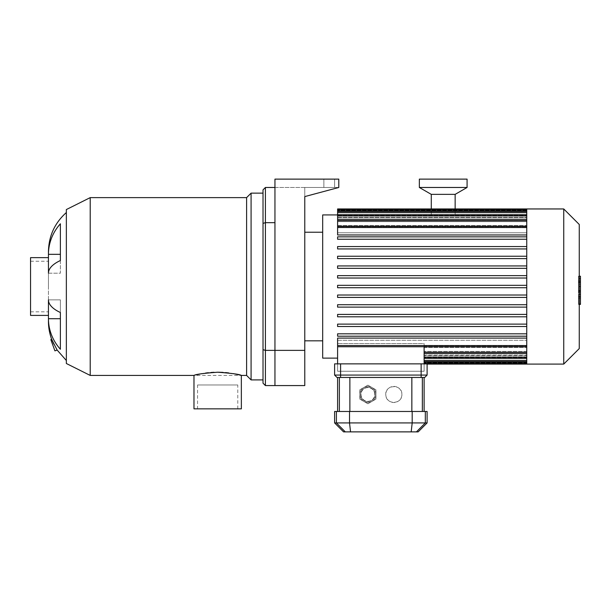 <?xml version="1.0" encoding="UTF-8"?>
<svg xmlns="http://www.w3.org/2000/svg" width="611" height="611" viewBox="0 0 611 611"><rect width="100%" height="100%" fill="white"/><g stroke="black" fill="none" stroke-linecap="round" stroke-linejoin="round"><path stroke-width="0.46" stroke-dasharray="3.06 2.29" d="M263.02 349.668L263.02 383.189L265.403 385.572L265.403 350.37L263.02 349.668L263.02 223.382L265.403 222.679L265.403 350.37L274.95 350.37L274.95 222.679L265.403 222.679L265.403 187.478L263.02 189.861L263.02 223.382M274.95 187.478L274.95 179.122L274.95 187.478L338.792 187.478L304.782 196.589L304.782 187.478L338.792 187.478L274.95 187.478L274.95 222.679L274.95 187.478L265.403 187.478M263.02 286.528L263.02 193.145L263.02 286.528M304.782 350.37L274.95 350.37L274.95 179.122L338.792 179.122L338.792 187.478L338.792 179.122L338.792 187.478L304.782 187.478L304.782 385.572L274.95 385.572L274.95 350.37L274.95 385.572L265.403 385.572M54.921 350.859L50.835 339.64M57.129 350.05L53.936 344.245M53.669 343.71L53.401 343.176M53.119 342.588L52.806 341.923M48.452 321.371L48.452 299.864L60.382 299.864L60.382 312.511A51.744 19.804 0 0 1 48.452 299.864L48.452 273.193L60.382 273.193L60.382 223.794L60.382 254.329L48.452 254.329L48.452 251.679M60.382 260.538L60.382 223.794A51.744 47.803 0 0 0 48.452 254.329L48.452 273.193A51.744 19.804 180 0 1 60.382 260.538L60.382 273.193L48.452 273.193L48.452 315.406L48.452 299.864L60.382 299.864L60.382 349.255L60.382 318.721L48.452 318.721A51.744 47.803 180 0 0 60.382 349.255L60.382 312.511M241.36 408.843L193.977 408.843M196.192 374.871L193.977 375.429L241.299 375.414M240.436 375.192L239.26 374.894M233.234 373.619L228.674 372.924M225.543 372.58L223.099 372.389M217.661 372.214L213.987 372.298M211.131 372.466L208.328 372.725M205.563 373.069L201.844 373.665M201.439 373.741L199.919 374.039M197.559 384.976L237.778 384.976L197.559 384.976L197.559 408.843L237.778 408.843L197.559 408.843M48.452 286.528L48.452 261.225L48.452 286.528M66.355 363.499L66.355 209.558M66.355 286.528L66.355 212.536L66.355 286.528M90.214 375.429L90.214 197.62M246.607 375.429L246.607 197.62M251.083 379.905L251.083 193.145M30.55 315.406L30.55 257.643M30.55 286.528L30.55 261.225L30.55 286.528M334.614 187.478L334.614 179.122L323.876 179.122L334.614 179.122L323.876 179.122L334.614 179.122L334.614 187.478L323.876 187.478L323.876 179.122L323.876 187.478L334.614 187.478L334.614 179.122L334.614 187.478L323.876 187.478L323.876 179.122L323.876 187.478L334.614 187.478M338.792 187.478L304.782 196.589L338.792 187.478M274.95 179.122L338.792 179.122L274.95 179.122M526.751 364.095L526.751 208.954M563.739 364.095L563.739 208.954M579.259 348.583L579.259 224.474M526.751 287.72L526.751 209.573L526.751 287.72L337.6 287.72L337.6 285.329L526.751 285.329L337.6 285.329L337.6 287.72L526.751 287.72L337.6 287.72L337.6 285.329L526.751 285.329M337.6 363.858L337.6 371.251L424.118 371.251L424.118 343.581L337.6 343.581L424.118 343.581L424.118 364.095L424.118 357.618L424.118 363.476L424.118 362.285L526.751 362.285L526.751 363.476L526.751 362.285L424.118 362.285L424.118 346.735M526.751 360.398L526.751 361.59L526.751 360.398L424.118 360.398M526.751 357.145L526.751 358.336L526.751 357.145L424.118 357.145M526.751 352.318L526.751 353.517L526.751 352.318L424.118 352.318M424.118 363.858L424.118 371.251L337.6 371.251L337.6 343.581L337.6 358.13L337.6 343.581L337.6 346.735L337.6 345.543L526.751 345.543L526.751 346.735L526.751 345.543L337.6 345.543L337.6 338.097L337.6 340.289L526.751 340.289L337.6 340.289L337.6 346.735L337.6 338.097L526.751 338.097M526.751 352.471L424.118 352.471L526.751 352.471M424.118 355.106L526.751 355.106L424.118 355.106M526.751 355.778L424.118 355.778L526.751 355.778M424.118 357.298L526.751 357.298L424.118 357.298M526.751 357.618L424.118 357.618L526.751 357.618M424.118 358.115L526.751 358.115L424.118 358.115M526.751 351.409L424.118 351.409L526.751 351.409M424.118 347.468L526.751 347.468L424.118 347.468M424.118 345.925L526.751 345.925L424.118 345.925M526.751 336.203L337.6 336.203L337.6 333.812L526.751 333.812L337.6 333.812L337.6 336.203L526.751 336.203L337.6 336.203L337.6 333.812L526.751 333.812M526.751 326.503L337.6 326.503L337.6 324.12L526.751 324.12L337.6 324.12L337.6 326.503L526.751 326.503L337.6 326.503L337.6 324.12L526.751 324.12M526.751 316.804L337.6 316.804L337.6 314.421L526.751 314.421L337.6 314.421L337.6 316.804L526.751 316.804L337.6 316.804L337.6 314.421L526.751 314.421M526.751 307.112L337.6 307.112L337.6 304.721L526.751 304.721L337.6 304.721L337.6 307.112L526.751 307.112L337.6 307.112L337.6 304.721L526.751 304.721M526.751 297.412L337.6 297.412L337.6 295.029L337.6 297.412L526.751 297.412L337.6 297.412L337.6 295.029L526.751 295.029L337.6 295.029M322.684 358.13L322.684 214.927M337.6 278.02L337.6 275.637L526.751 275.637L337.6 275.637L337.6 278.02L526.751 278.02L337.6 278.02L337.6 275.637L526.751 275.637M526.751 268.328L337.6 268.328L337.6 265.938L526.751 265.938L337.6 265.938L337.6 268.328L526.751 268.328L337.6 268.328L337.6 265.938L526.751 265.938M526.751 258.629L337.6 258.629L337.6 256.246L526.751 256.246L337.6 256.246L337.6 258.629L526.751 258.629L337.6 258.629L337.6 256.246L526.751 256.246M337.6 248.937L337.6 246.546L526.751 246.546L337.6 246.546L337.6 248.937L526.751 248.937L337.6 248.937L337.6 246.546L526.751 246.546M526.751 239.237L337.6 239.237L337.6 236.854L526.751 236.854L337.6 236.854L337.6 239.237L526.751 239.237L337.6 239.237L337.6 236.854L526.751 236.854M337.6 208.954L337.6 214.935L526.751 214.935L337.6 214.935L337.6 209.573L337.6 215.759L526.751 215.759L337.6 215.759L337.6 211.459L337.6 217.944L337.6 217.272L337.6 217.944L526.751 217.944L337.6 217.944L337.6 214.713L337.6 221.64L337.6 220.579L337.6 221.64L526.751 221.64L337.6 221.64L337.6 219.54L337.6 227.124L337.6 225.589L337.6 227.124L526.751 227.124L337.6 227.124L337.6 226.314L337.6 234.96L337.6 232.76L526.751 232.76L337.6 232.76L337.6 234.96L526.751 234.96M337.6 225.589L526.751 225.589L337.6 225.589L337.6 220.731L337.6 225.589M337.6 220.579L526.751 220.579L337.6 220.579L337.6 215.904L337.6 220.579M337.6 217.272L526.751 217.272L337.6 217.272L337.6 212.651L337.6 217.272M337.6 215.431L526.751 215.431L337.6 215.431L337.6 210.772L337.6 215.431M337.6 227.513L337.6 232.76L337.6 226.314L337.6 227.513L526.751 227.513M337.6 210.772L337.6 209.573L337.6 210.772L526.751 210.772M337.6 212.651L337.6 211.459L337.6 212.651L526.751 212.651M337.6 215.904L337.6 214.713L337.6 215.904L526.751 215.904M337.6 220.731L337.6 219.54L337.6 220.731L526.751 220.731M304.782 286.528L304.782 232.226L304.782 286.528M322.684 286.528L322.684 232.226L322.684 286.528M578.434 289.095L578.434 276.447L578.434 292.348L578.434 276.455L578.434 289.095L580.45 289.095L580.45 276.455L580.45 289.095M579.259 303.98L580.45 303.98L580.45 276.455L578.434 276.455L578.434 303.98L578.434 276.455L580.45 276.455L580.45 296.61L580.45 276.455L578.434 276.447L580.45 276.447L580.45 292.348L580.45 276.447L578.434 276.455L580.45 276.455L580.45 280.709L578.434 280.709L580.45 280.709L580.45 296.824L580.45 286.544L580.45 292.302L578.434 292.302L578.434 280.747L578.434 292.302L580.45 292.302L580.45 278.7L578.434 278.7L578.434 276.225L578.434 296.824L578.434 278.7L579.259 278.7M580.45 296.595L578.434 296.595L580.45 296.595L580.45 284.146L580.45 296.595L578.434 296.595L580.45 296.595L580.45 284.146L578.434 284.146L580.45 284.146L580.45 296.595L578.434 296.595L580.45 296.61L578.434 296.61M580.45 292.348L578.434 292.348M580.45 280.747L580.45 281.633L580.45 280.747L578.434 280.747M579.259 296.824L578.434 296.824M579.259 294.349L580.45 294.349M579.259 276.225L578.434 276.225M580.45 278.7L580.45 276.225M580.45 276.455L578.434 276.455L580.45 276.455M580.45 298.313L580.45 301.36L580.45 298.313L578.434 298.313L578.434 301.36L578.434 298.313M579.259 304.408L578.434 304.408L578.434 301.36L578.434 304.408M580.45 304.408L580.45 301.36L580.45 304.408M375.941 394.462A8.058 8.058 0 0 1 363.858 401.442A8.058 8.058 0 0 1 363.858 387.489A8.058 8.058 0 0 1 375.941 394.462A8.058 8.058 0 0 0 363.858 387.489A8.058 8.058 0 0 0 363.858 401.442A8.058 8.058 0 0 0 375.941 394.462L375.941 389.818L367.883 385.167L359.826 389.818L359.826 399.113L367.883 403.764L375.941 399.113L375.941 394.462M359.826 399.113L359.826 389.818L367.883 385.167L375.941 389.818L375.941 399.113L367.883 403.764L359.826 399.113L367.883 403.764L375.941 399.113L375.941 389.818L367.883 385.167L359.826 389.818L359.826 399.113L367.883 403.764L375.941 399.113L375.941 389.818L367.883 385.167L359.826 389.818L359.826 399.113M375.039 394.462A7.164 7.164 0 0 0 364.301 388.268A7.164 7.164 0 0 0 364.301 400.663A7.164 7.164 0 0 0 375.039 394.462A7.164 7.164 0 0 0 364.301 388.268A7.164 7.164 0 0 0 364.301 400.663A7.164 7.164 0 0 0 375.039 394.462M340.587 377.461L340.587 375.07L421.139 375.07L421.139 363.858L340.587 363.858L340.587 375.07L334.614 375.07L337.005 377.461L424.714 377.461L427.104 375.07L421.139 375.07L421.139 377.461M421.139 363.858L427.104 363.858L427.104 375.07M334.614 375.07L334.614 363.858L340.587 363.858M349.866 377.461L424.118 377.461L337.6 377.461L349.866 377.461L349.866 411.47L422.354 411.47L349.866 411.47M385.785 394.462A8.058 8.058 0 0 0 393.835 402.519A8.058 8.058 0 0 0 401.893 394.462C402.366 383.616 384.449 384.403 385.808 395.118C386.144 405.139 402.397 404.413 401.893 394.462A8.058 8.058 0 0 0 393.835 386.412A8.058 8.058 0 0 0 385.785 394.462M418.153 431.878L343.565 431.878M334.614 422.927L427.104 422.927M334.614 411.47L427.104 411.47M422.354 411.47L424.118 411.47L422.354 411.47L422.354 377.461M339.365 411.47L337.6 411.47L339.365 411.47L339.365 377.461M431.282 214.927L455.149 214.927L431.282 214.927L431.282 209.573M455.149 194.367L431.282 194.367M467.079 187.478L419.345 187.478M467.079 179.122L419.345 179.122M526.751 362.903L424.118 362.903L526.751 362.903M526.751 362.285L424.118 362.285M526.751 210.153L337.6 210.153L526.751 210.153M526.751 345.543L337.6 345.543M580.45 290.867L578.434 290.867M580.45 290.538L578.434 290.538M580.45 291.416L578.434 291.416L580.45 291.416M580.45 286.544L579.259 286.544M580.45 281.633L578.434 281.633L580.45 281.633M580.45 282.213L578.434 282.213M580.45 282.526L578.434 282.526M374.742 394.462A6.858 6.858 0 0 0 364.454 388.52A6.858 6.858 0 0 0 364.454 400.411A6.858 6.858 0 0 0 374.742 394.462M412.188 411.47L412.188 422.927L411.18 431.878M350.546 431.878L349.53 422.927L349.53 411.47M425.325 411.47L425.325 422.927L416.427 431.878M345.291 431.878L336.401 422.927L336.401 411.47M411.852 411.47L411.852 377.461M237.778 408.843L237.778 384.976M30.55 311.824L48.452 311.824M30.55 261.225L48.452 261.225M427.104 364.095L424.118 364.095M424.118 363.476L526.751 363.476M424.118 361.59L526.751 361.59M424.118 358.336L526.751 358.336M424.118 353.517L526.751 353.517M526.751 226.314L337.6 226.314M526.751 219.54L337.6 219.54M526.751 214.713L337.6 214.713M526.751 211.459L337.6 211.459M526.751 209.573L337.6 209.573M337.6 346.735L526.751 346.735M455.149 214.927L455.149 209.573"/><path stroke-width="0.92" d="M263.02 189.861L263.02 223.382L265.403 222.679L265.403 187.478L263.02 189.861M263.02 223.382L263.02 349.668L265.403 350.37L265.403 222.679L274.95 222.679L274.95 350.37L265.403 350.37L265.403 385.572L263.02 383.189L263.02 349.668M274.95 187.478L265.403 187.478M304.782 350.37L274.95 350.37L274.95 385.572L304.782 385.572L304.782 196.589L338.792 187.478L338.792 179.122L274.95 179.122L274.95 385.572L265.403 385.572M52.806 341.923L51.668 339.342L50.835 339.64L54.921 350.859L57.129 350.05L51.668 339.342C49.506 333.407 48.437 327.42 48.452 321.371L48.452 318.721L60.382 318.721L60.382 312.511L60.382 349.255A51.744 47.803 180 0 1 48.452 318.721L48.452 299.864A51.744 19.804 0 0 0 60.382 312.511M53.936 344.245L53.669 343.71M53.401 343.176L53.119 342.588M60.382 260.538A51.744 19.804 180 0 0 48.452 273.193L48.452 254.329A51.744 47.803 0 0 1 60.382 223.794L60.382 260.538L60.382 254.329L48.452 254.329L48.452 251.679C48.743 236.037 54.715 222.992 66.355 212.536M66.347 209.558L90.214 197.62L90.214 375.429L193.977 375.429L193.977 408.843L241.36 408.843L241.337 375.429L246.607 375.429L251.083 379.905L263.02 379.905M223.099 372.389L217.661 372.214C232.058 373.306 239.955 374.375 241.36 375.429M241.299 375.414L240.436 375.192M239.26 374.894L233.234 373.619M228.674 372.924L225.543 372.58M213.987 372.298L211.131 372.466M208.328 372.725L205.563 373.069M201.844 373.665L201.439 373.741M199.919 374.039L196.192 374.871M193.977 375.429C195.383 374.375 203.28 373.306 217.669 372.214M66.355 209.558L66.355 363.499M90.214 197.62L246.607 197.62L246.607 375.429M246.607 197.62L251.083 193.145L251.083 379.905M66.355 360.513L57.129 350.05M48.452 257.643L30.55 257.643L30.55 315.406L48.452 315.406M526.751 219.7L526.751 364.095L563.739 364.095L563.739 208.954L526.751 208.954L526.751 219.7M563.739 208.954L579.259 224.474L579.259 348.583L563.739 364.095M526.751 338.097L337.6 338.097L337.6 363.858M424.118 346.735L424.118 363.858M337.6 295.029L526.751 295.029L337.6 295.029L337.6 297.412L526.751 297.412M337.6 214.927L322.684 214.927L322.684 358.13L337.6 358.13M526.751 278.02L337.6 278.02L526.751 278.02M526.751 248.937L337.6 248.937L526.751 248.937M526.751 234.96L337.6 234.96L337.6 208.954L526.751 208.954M526.751 333.812L337.6 333.812L337.6 336.203L526.751 336.203M526.751 324.12L337.6 324.12L337.6 326.503L526.751 326.503M526.751 314.421L337.6 314.421L337.6 316.804L526.751 316.804M526.751 304.721L337.6 304.721L337.6 307.112L526.751 307.112M526.751 287.72L337.6 287.72L337.6 285.329L526.751 285.329M526.751 239.237L337.6 239.237L337.6 236.854L526.751 236.854M526.751 258.629L337.6 258.629L337.6 256.246L526.751 256.246M526.751 268.328L337.6 268.328L337.6 265.938L526.751 265.938M526.751 275.637L337.6 275.637L337.6 278.02M526.751 246.546L337.6 246.546L337.6 248.937M579.259 276.225L580.45 276.225L580.45 296.824L579.259 296.824M580.45 294.349L579.259 294.349M580.45 296.824L580.45 303.98L579.259 303.98M580.45 303.98L580.45 304.408L579.259 304.408M421.139 377.461L421.139 375.07L427.104 375.07L424.714 377.461L337.005 377.461L334.614 375.07L340.587 375.07L340.587 363.858L334.614 363.858L334.614 375.07M340.587 363.858L421.139 363.858L421.139 375.07L340.587 375.07L340.587 377.461M416.427 431.878L418.153 431.878L427.104 422.927L334.614 422.927L343.565 431.878L416.427 431.878L425.325 422.927L425.325 411.47L334.614 411.47L334.614 422.927M427.104 422.927L427.104 411.47L425.325 411.47M427.104 375.07L427.104 363.858L421.139 363.858M431.282 209.573L431.282 194.367L455.149 194.367L467.079 187.478L467.079 179.122L419.345 179.122L419.345 187.478L467.079 187.478M431.282 194.367L419.345 187.478M526.751 360.398L424.118 360.398M526.751 362.285L424.118 362.285M526.751 227.513L337.6 227.513M526.751 220.731L337.6 220.731M526.751 215.904L337.6 215.904M526.751 212.651L337.6 212.651M526.751 210.772L337.6 210.772M526.751 345.543L337.6 345.543M526.751 352.318L424.118 352.318M526.751 357.145L424.118 357.145M580.45 286.544L579.259 286.544M580.45 278.7L579.259 278.7M345.291 431.878L336.401 422.927L336.401 411.47M412.188 411.47L412.188 422.927L411.18 431.878M350.546 431.878L349.53 422.927L349.53 411.47M422.354 411.47L422.354 377.461M411.852 377.461L411.852 411.47M349.866 411.47L349.866 377.461M339.365 377.461L339.365 411.47M66.347 363.499L90.214 375.429M251.083 193.145L263.02 193.145M526.751 361.59L424.118 361.59M526.751 363.476L424.118 363.476M526.751 364.095L427.104 364.095M337.6 226.314L526.751 226.314M337.6 219.54L526.751 219.54M337.6 214.713L526.751 214.713M337.6 211.459L526.751 211.459M337.6 209.573L526.751 209.573M526.751 346.735L337.6 346.735M526.751 353.517L424.118 353.517M526.751 358.336L424.118 358.336M304.782 340.823L322.684 340.823M304.782 232.226L322.684 232.226M424.118 377.461L424.118 411.47M337.6 377.461L337.6 411.47M455.149 209.573L455.149 194.367"/></g></svg>
